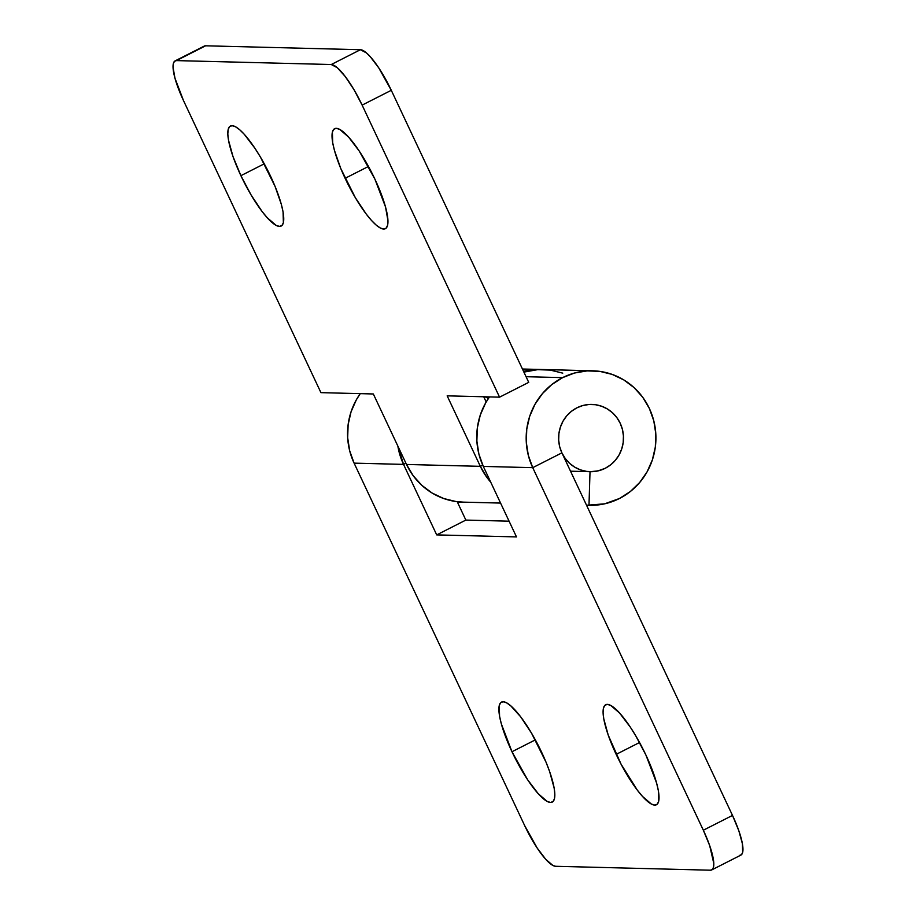 <?xml version="1.0" encoding="UTF-8"?>
<svg xmlns="http://www.w3.org/2000/svg" width="916" height="916" viewBox="0 0 916 916"><rect width="100%" height="100%" fill="white"/><g stroke="black" fill="none" stroke-linecap="round" stroke-linejoin="round"><path stroke-width="1.37" d="M541.848 369.514L534.692 369.583L523.528 371.324A67.292 64.876 -88.5 0 1 540.36 369.469A67.292 64.876 -88.5 0 1 541.825 369.514M483.854 397.04L486.293 397.109A67.292 64.876 -88.5 0 1 486.488 396.834L483.854 397.04M345.103 178.311A56.071 13.213 63.1 0 1 334.603 128.687A56.071 13.213 63.1 0 1 374.873 179.067L359.198 151.026L348.561 137.034L339.653 129.374L336.286 128.332L333.848 129.236L332.394 132.03L332.703 142.816L334.443 150.407L340.763 168.498L355.305 197.616L366.217 214.035L371.415 220.355L376.178 225.073L380.323 228.004L383.678 229.046L386.128 228.153L387.571 225.359L387.96 220.767L385.533 206.982L374.873 179.067A56.071 13.213 63.1 0 1 385.373 228.691A56.071 13.213 63.1 0 1 345.103 178.311L368.472 166.449L345.103 178.311M240.897 175.677A56.071 13.213 63.1 0 1 230.397 126.053A56.071 13.213 63.1 0 1 270.667 176.433A56.071 13.213 63.1 0 1 281.166 226.057A56.071 13.213 63.1 0 1 240.897 175.677L264.266 163.815L240.897 175.677L251.099 194.971L262.01 211.39L267.22 217.71L276.117 225.37L279.483 226.401L281.933 225.508L283.376 222.714L283.067 211.928L281.327 204.337L275.006 186.246L260.465 157.128L255.003 148.392L244.354 134.389L239.591 129.671L235.446 126.74L232.091 125.698L229.641 126.591L228.199 129.385L227.809 133.976L228.508 140.182L232.962 156.43L240.897 175.677M463.416 502.14L456.065 501.556L443.688 498.522L432.134 493.048L421.829 485.331L413.173 475.69L406.509 464.469L373.327 393.972L320.932 392.643L183.498 100.588A44.861 10.568 63.1 0 1 175.105 60.891A44.861 10.568 63.1 0 1 176.456 60.605L331.271 64.521L337.271 67.704L345.24 76.532L353.977 89.665L362.129 105.111L499.564 397.166L447.168 395.838L480.339 466.336L406.509 464.469L373.327 393.972L320.932 392.643L183.498 100.588L174.979 78.249L173.032 67.223L173.342 63.547L174.498 61.315L176.456 60.605L331.271 64.521L360.423 49.716L205.608 45.8L203.65 46.51M486.178 401.987L483.728 396.765L486.178 401.987M500.571 503.079L463.107 502.128A67.292 64.876 91.5 0 1 406.509 464.469L480.339 466.336L487.003 477.557L490.747 482.205A67.292 64.876 -88.5 0 1 480.339 466.336L482.732 465.122L480.339 466.336L447.168 395.838L499.564 397.166L528.727 382.361L391.292 90.306L362.129 105.111L391.292 90.306A44.861 10.568 -116.9 0 0 360.423 49.716L331.271 64.521A44.861 10.568 63.1 0 1 362.129 105.111L499.564 397.166L528.727 382.361L391.292 90.306L378.755 67.876L370.236 56.678L366.423 52.899L360.423 49.716L205.608 45.8A44.861 10.568 -116.9 0 0 204.257 46.086L175.105 60.891M176.456 60.605L205.608 45.8L176.456 60.605M488.285 398.609L486.293 397.109L488.285 398.609M459.775 502.048L461.618 502.071A67.292 64.876 -88.5 0 1 460.13 502.06A67.292 64.876 -88.5 0 1 459.775 502.048L459.775 502.048M561.897 452.859A33.64 32.438 -88.5 0 1 576.828 407.849A33.64 32.438 -88.5 0 1 591.908 404.425A33.64 32.438 -88.5 0 1 622.754 430.864A33.64 32.438 -88.5 0 1 605.27 468.271L597.839 470.95L590.018 471.683L588.988 505.323L586.549 505.254L604.629 503.834L619.479 498.487A67.292 64.876 -88.5 0 1 589.343 505.323A67.292 64.876 -88.5 0 1 588.988 505.323L590.018 471.683A33.64 32.438 -88.5 0 0 590.202 471.694A33.64 32.438 -88.5 0 1 559.355 445.256A33.64 32.438 -88.5 0 1 576.828 407.849L582.794 405.536L589.068 404.483L595.423 404.712L601.617 406.235L607.4 408.971L612.552 412.818L616.869 417.65L620.201 423.261L622.422 429.432L623.43 435.947L623.189 442.543L621.724 448.955L619.067 454.954L615.346 460.313L610.686 464.801L605.27 468.271A33.64 32.438 -88.5 0 1 590.202 471.694L590.202 471.694A33.64 32.438 -88.5 0 0 605.27 468.271L610.686 464.801L615.346 460.313L619.067 454.954L621.724 448.955L623.189 442.543L623.43 435.947L622.422 429.432L620.201 423.261L616.869 417.65L612.552 412.818L607.4 408.971L601.617 406.235L595.423 404.712L589.068 404.483L582.794 405.536L576.828 407.849A33.64 32.438 -88.5 0 1 591.908 404.425A33.64 32.438 -88.5 0 1 622.754 430.864A33.64 32.438 -88.5 0 1 605.27 468.271L599.304 470.584L593.03 471.637L586.675 471.408L580.492 469.885L574.71 467.149L569.557 463.301L565.229 458.469L561.897 452.859L732.502 815.412L561.897 452.859L559.676 446.687L558.668 440.172L558.909 433.577L560.386 427.165L563.031 421.165L566.764 415.807L571.424 411.318L576.828 407.849L571.424 411.318L566.764 415.807L563.031 421.165L560.386 427.165L558.909 433.577L558.668 440.172L559.676 446.687L561.897 452.859L532.734 467.664L703.339 830.217L709.694 845.605L713.816 863.582L713.507 867.246L712.35 869.49L710.392 870.2L555.577 866.284L552.886 865.448L545.764 859.322L537.245 848.124L524.708 825.694L354.103 463.141L403.532 464.389L436.703 534.887L516.487 536.913L483.316 466.416L532.734 467.664L561.897 452.859M562.619 377.632A67.292 64.876 -88.5 0 1 592.755 370.797A67.292 64.876 -88.5 0 1 654.448 423.661A67.292 64.876 -88.5 0 1 619.479 498.487L630.311 491.549L639.631 482.56L647.085 471.855L652.387 459.855L655.329 447.019L655.81 433.829L653.784 420.81L649.364 408.456L642.7 397.235L634.044 387.582L623.739 379.877L612.174 374.404L599.808 371.369L587.099 370.9L574.538 373.018L562.619 377.632L551.787 384.571L542.467 393.559L535.013 404.265L529.711 416.265L526.769 429.1L526.299 442.291L528.314 455.309L532.734 467.664A67.292 64.876 -88.5 0 1 562.619 377.632L526.059 376.705L562.619 377.632M592.755 370.797L543.337 369.537A67.292 64.876 91.5 0 0 523.895 372.114L537.669 369.652L550.379 370.121L562.756 373.144M541.745 752.483A56.071 13.213 63.1 0 1 552.245 802.107A56.071 13.213 63.1 0 1 511.975 751.738L535.333 739.876L511.975 751.738L527.639 779.768L538.287 793.771L547.196 801.42L550.55 802.462L553.001 801.569L554.443 798.775L554.833 794.183L554.134 787.989L549.68 771.73L546.085 762.307L531.543 733.189L520.631 716.77L510.659 705.732L506.525 702.801L503.159 701.759L500.709 702.652L499.266 705.446L499.575 716.243L501.315 723.823L511.975 751.738A56.071 13.213 63.1 0 1 501.476 702.114A56.071 13.213 63.1 0 1 541.745 752.483M645.952 755.128A56.071 13.213 63.1 0 1 656.44 804.752A56.071 13.213 63.1 0 1 616.17 754.372L639.54 742.51L616.17 754.372A56.071 13.213 63.1 0 1 605.671 704.748A56.071 13.213 63.1 0 1 645.952 755.128L635.75 735.823L630.277 727.086L619.628 713.095L610.72 705.435L607.365 704.393L604.915 705.286L603.472 708.079L603.083 712.671L603.781 718.877L608.235 735.136L621.082 764.207L637.284 790.084L642.494 796.405L651.39 804.065L654.757 805.107L657.207 804.214L658.65 801.42L658.341 790.623L656.6 783.043L645.952 755.128M509.09 521.181L465.855 520.082L457.21 501.705L465.855 520.082L436.703 534.887L403.532 464.389L405.903 463.187L403.532 464.389A67.292 64.876 -88.5 0 1 397.865 446.115L403.532 464.389L354.103 463.141L349.683 450.786L347.668 437.756L348.137 424.577L351.08 411.742L356.381 399.742L360.251 393.64A67.292 64.876 91.5 0 0 354.103 463.141L524.708 825.694A44.861 10.568 63.1 0 0 555.577 866.284L710.392 870.2A44.861 10.568 63.1 0 0 711.743 869.914A44.861 10.568 63.1 0 0 703.339 830.217L532.734 467.664L483.316 466.416L516.487 536.913L436.703 534.887L465.855 520.082L509.09 521.181M739.544 855.395L741.502 854.685L742.658 852.452L742.418 843.808L738.846 830.812L732.502 815.412L703.339 830.217L732.502 815.412A44.861 10.568 -116.9 0 1 740.895 855.109L711.743 869.914M589.961 471.683L570.519 471.19L589.961 471.683M489.465 396.914A67.292 64.876 91.5 0 0 483.316 466.416L478.885 454.05L476.87 441.031L477.35 427.852L480.293 415.017L485.595 403.017L489.453 396.914M522.441 369.011L540.051 369.457M460.095 502.048L457.336 501.979M589.309 505.323L586.549 505.254"/></g></svg>
